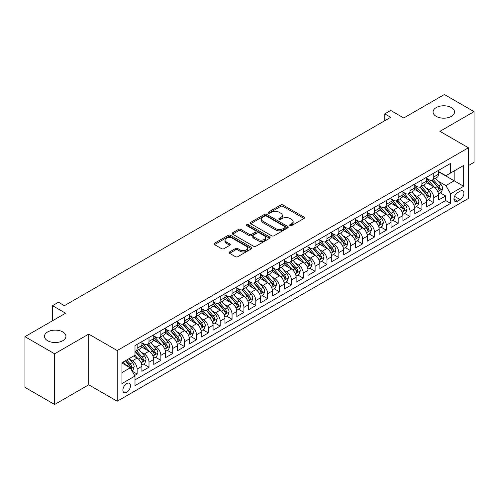 <?xml version="1.0" encoding="UTF-8"?>
<svg xmlns="http://www.w3.org/2000/svg" width="499" height="499" viewBox="0 0 499 499"><rect width="100%" height="100%" fill="white"/><g stroke="black" fill="none" stroke-linecap="round" stroke-linejoin="round"><path stroke-width="0.75" d="M289.994 225.61A1.154 0.667 0 0 0 291.622 225.61L303.997 218.468A1.647 0.948 0 0 0 304.484 217.795A1.647 0.948 0 0 0 303.997 217.121L283.033 205.02A1.647 0.948 0 0 0 280.706 205.02L268.331 212.162A1.154 0.667 0 0 0 267.994 212.636A1.154 0.667 0 0 0 268.331 213.104A1.154 0.667 0 0 0 269.959 213.104L271.562 212.181A5.271 3.044 0 0 1 279.016 212.181L280.762 213.192A5.271 3.044 0 0 1 282.309 215.343A5.271 3.044 0 0 1 280.762 217.495L279.166 218.419A1.154 0.667 0 0 0 278.822 218.886A1.154 0.667 0 0 0 279.166 219.36A1.154 0.667 0 0 0 280.794 219.36L282.397 218.431A5.271 3.044 0 0 1 289.85 218.431L291.597 219.441A5.271 3.044 0 0 1 293.138 221.593A5.271 3.044 0 0 1 291.597 223.745L289.994 224.669A1.154 0.667 0 0 0 289.657 225.143A1.154 0.667 0 0 0 289.994 225.61L289.994 224.669M62.799 331.941A10.741 6.2 0 0 0 51.098 330.6A10.741 6.2 0 0 0 44.467 336.326A10.741 6.2 0 0 0 47.611 340.711A10.741 6.2 0 0 0 59.319 342.058A10.741 6.2 0 0 0 65.943 336.326A10.741 6.2 0 0 0 62.799 331.941M451.389 107.597A10.741 6.2 0 0 0 439.681 106.25A10.741 6.2 0 0 0 433.057 111.982A10.741 6.2 0 0 0 436.201 116.361A10.741 6.2 0 0 0 447.902 117.708A10.741 6.2 0 0 0 454.533 111.982A10.741 6.2 0 0 0 451.389 107.597M126.696 392.333A5.37 3.1 120 0 0 130.202 387.598A5.37 3.1 120 0 0 129.378 383.294A5.37 3.1 120 0 0 126.696 383.563A5.37 3.1 120 0 0 123.184 388.291A5.37 3.1 120 0 0 124.008 392.594A5.37 3.1 120 0 0 126.696 392.333M229.577 251.951A1.647 0.948 0 0 0 229.097 252.625A1.647 0.948 0 0 0 229.577 253.299L235.459 256.692A1.647 0.948 0 0 0 237.786 256.692L251.533 248.758A1.647 0.948 0 0 0 252.014 248.084A1.647 0.948 0 0 0 251.533 247.417L230.569 235.31A1.647 0.948 0 0 0 228.236 235.31L214.495 243.244A1.647 0.948 0 0 0 214.015 243.917A1.647 0.948 0 0 0 214.495 244.591L221.6 248.689A1.647 0.948 0 0 0 223.926 248.689L229.808 245.296A1.647 0.948 0 0 0 230.295 244.622A1.647 0.948 0 0 0 229.808 243.949L226.29 241.915A4.404 2.545 0 0 1 224.999 240.119A4.404 2.545 0 0 1 227.719 237.767A4.404 2.545 0 0 1 232.515 238.322L246.319 246.288A4.404 2.545 0 0 1 247.61 248.084A4.404 2.545 0 0 1 244.89 250.436A4.404 2.545 0 0 1 240.088 249.887L237.786 248.558A1.647 0.948 0 0 0 235.459 248.558L229.577 251.951L229.577 253.299M468.411 165.581L474.05 162.331L474.05 111.639L444.384 94.511L403.747 117.976L390.698 110.435L384.766 113.866L390.698 117.29L64.402 305.675L58.47 302.244L52.538 305.675L52.538 320.745M54.616 353.797L54.616 404.489L88.728 384.798L88.728 334.099L54.616 353.797L24.95 336.669L65.587 313.21L52.538 305.675M88.728 334.099L117.203 350.541L468.411 147.773L468.411 198.465L117.203 401.233L117.203 350.541M474.05 111.639L439.937 131.331L468.411 147.773M271.681 235.784A1.647 0.948 0 0 0 274.007 235.784L287.755 227.85A1.647 0.948 0 0 0 288.235 227.176A1.647 0.948 0 0 0 287.755 226.502L266.79 214.402A1.647 0.948 0 0 0 264.458 214.402L250.716 222.336A1.647 0.948 0 0 0 250.236 223.009A1.647 0.948 0 0 0 250.716 223.677L271.681 235.784M247.161 225.86A1.154 0.667 0 0 1 248.327 226.022L248.327 224.656L269.641 236.956A1.647 0.948 0 0 1 270.121 237.63A1.647 0.948 0 0 1 269.641 238.304L255.9 246.238A1.647 0.948 0 0 1 253.567 246.238L232.603 234.137L232.603 232.79A1.647 0.948 0 0 0 232.122 233.463A1.647 0.948 0 0 0 232.603 234.137M232.603 232.79L238.485 229.397A1.647 0.948 0 0 1 240.817 229.397L249.319 234.305A1.647 0.948 0 0 0 251.646 234.305L255.55 232.047A1.647 0.948 0 0 0 256.031 231.38A1.647 0.948 0 0 0 255.55 230.706L246.699 225.598A1.154 0.667 0 0 1 246.363 225.124A1.154 0.667 0 0 1 247.074 224.506A1.154 0.667 0 0 1 248.327 224.656M54.616 404.489L24.95 387.361L24.95 336.669M134.674 375.46L137.138 374.038L132.21 371.194M129.409 359.099L132.391 360.821A6.712 3.873 60 0 1 137.138 369.042L141.884 366.297L141.884 371.3L149.001 367.189L143.6 364.07M141.273 352.25L144.255 353.966A6.712 3.873 60 0 1 149.001 362.187L153.748 359.448L153.748 364.451L160.865 360.34L155.47 357.222M153.143 345.395L156.118 347.117A6.712 3.873 60 0 1 160.865 355.338L165.612 352.6L165.612 357.596L172.729 353.485L167.333 350.373M165.007 338.547L167.988 340.268A6.712 3.873 60 0 1 172.729 348.489L177.476 345.745L177.476 350.747L184.599 346.637L179.197 343.524M176.871 331.698L179.852 333.419A6.712 3.873 60 0 1 184.599 341.64L189.346 338.896L189.346 343.898L196.463 339.788L191.061 336.669M188.734 324.849L191.716 326.564A6.712 3.873 60 0 1 196.463 334.785L201.209 332.047L201.209 337.05L208.326 332.939L202.931 329.82M200.604 317.994L203.58 319.716A6.712 3.873 60 0 1 208.326 327.937L213.073 325.198L213.073 330.195L220.19 326.084L214.795 322.972M212.468 311.145L215.449 312.867A6.712 3.873 60 0 1 220.19 321.088L224.937 318.343L224.937 323.346L232.06 319.235L226.658 316.123M224.332 304.296L227.313 306.018A6.712 3.873 60 0 1 232.06 314.239L236.807 311.495L236.807 316.497L243.924 312.386L238.522 309.268M236.195 297.448L239.177 299.163A6.712 3.873 60 0 1 243.924 307.384L248.67 304.646L248.67 309.648L255.787 305.538L250.392 302.419M248.065 290.593L251.041 292.314A6.712 3.873 60 0 1 255.787 300.535L260.534 297.797L260.534 302.793L267.651 298.683L262.256 295.57M259.929 283.744L262.911 285.465A6.712 3.873 60 0 1 267.651 293.686L272.398 290.942L272.398 295.944L279.521 291.834L274.119 288.721M271.793 276.895L274.774 278.617A6.712 3.873 60 0 1 279.521 286.831L284.268 284.093L284.268 289.096L291.385 284.985L285.983 281.866M283.657 270.046L286.638 271.762A6.712 3.873 60 0 1 291.385 279.983L296.132 277.244L296.132 282.247L303.249 278.136L297.853 275.018M295.527 263.191L298.502 264.913A6.712 3.873 60 0 1 303.249 273.134L307.995 270.396L307.995 275.392L315.112 271.281L309.717 268.169M307.39 256.343L310.372 258.064A6.712 3.873 60 0 1 315.112 266.285L319.859 263.541L319.859 268.543L326.982 264.433L321.581 261.32M319.254 249.494L322.235 251.215A6.712 3.873 60 0 1 326.982 259.43L331.729 256.692L331.729 261.694L338.846 257.584L333.444 254.465M331.118 242.645L334.099 244.36A6.712 3.873 60 0 1 338.846 252.581L343.593 249.843L343.593 254.846L350.71 250.735L345.314 247.616M342.988 235.79L345.963 237.512A6.712 3.873 60 0 1 350.71 245.733L355.456 242.994L355.456 247.991L362.573 243.88L357.178 240.768M354.851 228.941L357.833 230.663A6.712 3.873 60 0 1 362.573 238.884L367.32 236.139L367.32 241.142L374.443 237.031L369.042 233.919M366.715 222.092L369.697 223.814A6.712 3.873 60 0 1 374.443 232.029L379.19 229.291L379.19 234.293L386.307 230.182L380.905 227.064M378.579 215.244L381.56 216.959A6.712 3.873 60 0 1 386.307 225.18L391.054 222.442L391.054 227.444L398.171 223.334L392.775 220.215M390.449 208.389L393.424 210.11A6.712 3.873 60 0 1 398.171 218.331L402.918 215.593L402.918 220.589L410.035 216.479L404.639 213.366M402.313 201.54L405.288 203.261A6.712 3.873 60 0 1 410.035 211.482L414.781 208.738L414.781 213.74L421.904 209.63L416.503 206.517M414.176 194.691L417.158 196.413A6.712 3.873 60 0 1 421.904 204.627L426.651 201.889L426.651 206.892L433.768 202.781L433.768 197.779A6.712 3.873 -120 0 0 429.021 189.558L426.04 187.842M428.367 199.662L433.768 202.781M141.884 366.297A6.712 3.873 -120 0 0 137.138 358.076L133.576 356.024M153.748 359.448A6.712 3.873 -120 0 0 149.001 351.227L141.666 346.992M165.612 352.6A6.712 3.873 -120 0 0 160.865 344.379L153.53 340.143M177.476 345.745A6.712 3.873 -120 0 0 172.729 337.53L165.394 333.288M189.346 338.896A6.712 3.873 -120 0 0 184.599 330.675L177.257 326.44M201.209 332.047A6.712 3.873 -120 0 0 196.463 323.826L189.127 319.591M213.073 325.198A6.712 3.873 -120 0 0 208.326 316.977L200.991 312.742M224.937 318.343A6.712 3.873 -120 0 0 220.19 310.129L212.855 305.887M236.807 311.495A6.712 3.873 -120 0 0 232.06 303.273L224.718 299.038M248.67 304.646A6.712 3.873 -120 0 0 243.924 296.425L236.588 292.189M260.534 297.797A6.712 3.873 -120 0 0 255.787 289.576L248.452 285.341M272.398 290.942A6.712 3.873 -120 0 0 267.651 282.727L260.316 278.486M284.268 284.093A6.712 3.873 -120 0 0 279.521 275.872L272.18 271.637M296.132 277.244A6.712 3.873 -120 0 0 291.385 269.023L284.05 264.788M307.995 270.396A6.712 3.873 -120 0 0 303.249 262.175L295.913 257.939M319.859 263.541A6.712 3.873 -120 0 0 315.112 255.326L307.777 251.084M331.729 256.692A6.712 3.873 -120 0 0 326.982 248.471L319.641 244.236M343.593 249.843A6.712 3.873 -120 0 0 338.846 241.622L331.511 237.387M355.456 242.994A6.712 3.873 -120 0 0 350.71 234.773L343.374 230.538M367.32 236.139A6.712 3.873 -120 0 0 362.573 227.924L355.238 223.683M379.19 229.291A6.712 3.873 -120 0 0 374.443 221.069L367.102 216.834M391.054 222.442A6.712 3.873 -120 0 0 386.307 214.221L378.966 209.985M402.918 215.593A6.712 3.873 -120 0 0 398.171 207.372L390.836 203.137M414.781 208.738A6.712 3.873 -120 0 0 410.035 200.523L402.699 196.282M426.651 201.889A6.712 3.873 -120 0 0 421.904 193.668L414.563 189.433M460.228 191.136L457.614 192.645A5.202 3 120 0 0 454.221 197.224A5.202 3 120 0 0 455.013 201.396A5.202 3 120 0 0 457.614 201.134L460.228 199.631A5.202 3 120 0 0 463.627 195.047A5.202 3 120 0 0 462.829 190.88A5.202 3 120 0 0 460.228 191.136M121.949 372.603L130.251 367.807L134.998 376.028L134.998 385.615L450.616 203.399L450.616 193.805L445.869 185.584L437.91 180.987M134.998 376.028L121.949 383.563L121.949 362.736L134.998 355.201L134.998 345.607L450.616 163.391L450.616 172.985L463.671 165.443L463.671 186.27L450.616 193.805M141.884 342.732L144.255 344.104A6.712 3.873 60 0 0 147.61 344.435L152.357 341.696A6.712 3.873 -120 0 0 153.748 338.621L153.748 334.785M153.748 335.883L156.118 337.255A6.712 3.873 60 0 0 159.474 337.586L164.221 334.848A6.712 3.873 -120 0 0 165.612 331.773L165.612 327.937M165.612 329.034L167.988 330.4A6.712 3.873 60 0 0 171.344 330.737L176.091 327.993A6.712 3.873 -120 0 0 177.476 324.924L177.476 321.088M177.476 322.179L179.852 323.552A6.712 3.873 60 0 0 183.208 323.882L187.955 321.144A6.712 3.873 -120 0 0 189.346 318.069L189.346 314.233M189.346 315.331L191.716 316.703A6.712 3.873 60 0 0 195.072 317.033L199.818 314.295A6.712 3.873 -120 0 0 201.209 311.22L201.209 307.384M201.209 308.482L203.58 309.854A6.712 3.873 60 0 0 206.935 310.185L211.682 307.446A6.712 3.873 -120 0 0 213.073 304.371L213.073 300.535M213.073 301.633L215.449 302.999A6.712 3.873 60 0 0 218.805 303.336L223.546 300.591A6.712 3.873 -120 0 0 224.937 297.523L224.937 293.686M224.937 294.778L227.313 296.15A6.712 3.873 60 0 0 230.669 296.481L235.416 293.743A6.712 3.873 -120 0 0 236.807 290.668L236.807 286.831M236.807 287.929L239.177 289.301A6.712 3.873 60 0 0 242.533 289.632L247.279 286.894A6.712 3.873 -120 0 0 248.67 283.819L248.67 279.983M248.67 281.08L251.041 282.453A6.712 3.873 60 0 0 254.396 282.783L259.143 280.045A6.712 3.873 -120 0 0 260.534 276.97L260.534 273.134M260.534 274.232L262.911 275.598A6.712 3.873 60 0 0 266.266 275.935L271.007 273.19A6.712 3.873 -120 0 0 272.398 270.121L272.398 266.285M272.398 267.377L274.774 268.749A6.712 3.873 60 0 0 278.13 269.08L282.877 266.341A6.712 3.873 -120 0 0 284.268 263.266L284.268 259.43M284.268 260.528L286.638 261.9A6.712 3.873 60 0 0 289.994 262.231L294.741 259.492A6.712 3.873 -120 0 0 296.132 256.417L296.132 252.581M296.132 253.679L298.502 255.051A6.712 3.873 60 0 0 301.858 255.382L306.604 252.644A6.712 3.873 -120 0 0 307.995 249.569L307.995 245.733M307.995 246.83L310.372 248.196A6.712 3.873 60 0 0 313.728 248.533L318.468 245.789A6.712 3.873 -120 0 0 319.859 242.72L319.859 238.884M319.859 239.975L322.235 241.348A6.712 3.873 60 0 0 325.591 241.678L330.338 238.94A6.712 3.873 -120 0 0 331.729 235.865L331.729 232.029M331.729 233.127L334.099 234.499A6.712 3.873 60 0 0 337.455 234.829L342.202 232.091A6.712 3.873 -120 0 0 343.593 229.016L343.593 225.18M343.593 226.278L345.963 227.65A6.712 3.873 60 0 0 349.319 227.981L354.065 225.242A6.712 3.873 -120 0 0 355.456 222.167L355.456 218.331M355.456 219.429L357.833 220.795A6.712 3.873 60 0 0 361.189 221.132L365.929 218.387A6.712 3.873 -120 0 0 367.32 215.319L367.32 211.482M367.32 212.574L369.697 213.946A6.712 3.873 60 0 0 373.052 214.277L377.799 211.539A6.712 3.873 -120 0 0 379.19 208.463L379.19 204.627M379.19 205.725L381.56 207.097A6.712 3.873 60 0 0 384.916 207.428L389.663 204.69A6.712 3.873 -120 0 0 391.054 201.615L391.054 197.779M391.054 198.876L393.424 200.249A6.712 3.873 60 0 0 396.78 200.579L401.527 197.841A6.712 3.873 -120 0 0 402.918 194.766L402.918 190.93M402.918 192.028L405.288 193.394A6.712 3.873 60 0 0 408.65 193.731L413.39 190.986A6.712 3.873 -120 0 0 414.781 187.917L414.781 184.081M414.781 185.173L417.158 186.545A6.712 3.873 60 0 0 420.514 186.876L425.26 184.137A6.712 3.873 -120 0 0 426.651 181.062L426.651 177.226M134.998 379.864L445.632 200.523L445.632 195.932L438.515 200.043L438.515 195.04A6.712 3.873 -120 0 0 433.768 186.819L426.427 182.584M426.651 178.324L429.021 179.696A6.712 3.873 -120 0 0 432.377 180.027A6.712 3.873 -120 0 0 433.768 176.952L433.768 173.116M432.377 180.027L437.124 177.288A6.712 3.873 -120 0 0 438.515 174.213L438.515 170.377M137.138 344.379L137.138 348.215A6.712 3.873 60 0 1 135.747 351.284A6.712 3.873 60 0 1 134.998 351.558M135.747 351.284L140.493 348.545A6.712 3.873 -120 0 0 141.884 345.47L141.884 341.634M149.001 337.524L149.001 341.366A6.712 3.873 60 0 1 147.61 344.435M160.865 330.675L160.865 334.511A6.712 3.873 60 0 1 159.474 337.586M172.729 323.826L172.729 327.662A6.712 3.873 60 0 1 171.344 330.737M184.599 316.977L184.599 320.813A6.712 3.873 60 0 1 183.208 323.882M196.463 310.122L196.463 313.965A6.712 3.873 60 0 1 195.072 317.033M208.326 303.273L208.326 307.11A6.712 3.873 60 0 1 206.935 310.185M220.19 296.425L220.19 300.261A6.712 3.873 60 0 1 218.805 303.336M232.06 289.576L232.06 293.412A6.712 3.873 60 0 1 230.669 296.481M243.924 282.721L243.924 286.563A6.712 3.873 60 0 1 242.533 289.632M255.787 275.872L255.787 279.708A6.712 3.873 60 0 1 254.396 282.783M267.651 269.023L267.651 272.859A6.712 3.873 60 0 1 266.266 275.935M279.521 262.175L279.521 266.011A6.712 3.873 60 0 1 278.13 269.08M291.385 255.32L291.385 259.162A6.712 3.873 60 0 1 289.994 262.231M303.249 248.471L303.249 252.307A6.712 3.873 60 0 1 301.858 255.382M315.112 241.622L315.112 245.458A6.712 3.873 60 0 1 313.728 248.533M326.982 234.773L326.982 238.609A6.712 3.873 60 0 1 325.591 241.678M338.846 227.918L338.846 231.761A6.712 3.873 60 0 1 337.455 234.829M350.71 221.069L350.71 224.906A6.712 3.873 60 0 1 349.319 227.981M362.573 214.221L362.573 218.057A6.712 3.873 60 0 1 361.189 221.132M374.443 207.372L374.443 211.208A6.712 3.873 60 0 1 373.052 214.277M386.307 200.517L386.307 204.353A6.712 3.873 60 0 1 384.916 207.428M398.171 193.668L398.171 197.504A6.712 3.873 60 0 1 396.78 200.579M410.035 186.819L410.035 190.655A6.712 3.873 60 0 1 408.65 193.731M421.904 179.971L421.904 183.807A6.712 3.873 60 0 1 420.514 186.876M421.904 204.627L421.904 209.63M410.035 211.482L410.035 216.479M398.171 218.331L398.171 223.334M386.307 225.18L386.307 230.182M374.443 232.029L374.443 237.031M362.573 238.884L362.573 243.88M350.71 245.733L350.71 250.735M338.846 252.581L338.846 257.584M326.982 259.43L326.982 264.433M315.112 266.285L315.112 271.281M303.249 273.134L303.249 278.136M291.385 279.983L291.385 284.985M279.521 286.831L279.521 291.834M267.651 293.686L267.651 298.683M255.787 300.535L255.787 305.538M243.924 307.384L243.924 312.386M232.06 314.239L232.06 319.235M220.19 321.088L220.19 326.084M208.326 327.937L208.326 332.939M196.463 334.785L196.463 339.788M184.599 341.64L184.599 346.637M172.729 348.489L172.729 353.485M160.865 355.338L160.865 360.34M149.001 362.187L149.001 367.189M137.138 369.042L137.138 374.038M130.251 367.807L121.949 363.01M445.869 185.584L454.177 180.794L454.177 170.926L463.671 165.443M438.515 171.75L463.671 186.27M438.515 171.475L445.869 175.723L450.616 172.985M88.728 384.798L117.203 401.233M384.766 113.866L384.766 120.714M440.237 192.814L445.632 195.932M445.632 200.523L450.616 203.399M290.455 225.773L291.597 225.118A5.271 3.044 0 0 0 293.138 222.966L293.138 221.593M282.309 215.343L282.309 216.709A5.271 3.044 0 0 1 280.762 218.861L279.621 219.523M303.997 217.121L303.997 218.468L283.033 206.386A1.647 0.948 0 0 0 280.706 206.386L268.793 213.266M287.73 227.862L266.79 215.768A1.647 0.948 0 0 0 264.458 215.768L250.735 223.689M284.842 227.644A1.154 0.667 0 0 0 285.178 227.176A1.154 0.667 0 0 0 284.842 226.702L266.441 216.079A1.154 0.667 0 0 0 264.807 216.079L263.116 217.053A5.271 3.044 0 0 0 261.576 219.204A5.271 3.044 0 0 0 263.116 221.356L275.697 228.623A5.271 3.044 0 0 0 283.151 228.623L284.842 227.644L284.842 229.016A1.154 0.667 0 0 0 285.178 228.548L285.178 227.176M261.576 219.204L261.576 220.577A5.271 3.044 0 0 0 263.116 222.729L263.116 221.356M284.842 229.016L283.151 229.989A5.271 3.044 0 0 1 275.697 229.989L263.116 222.729M232.628 234.15L238.485 230.763L238.485 229.397M256.031 231.38L256.031 232.746A1.647 0.948 0 0 1 255.55 233.42L251.646 235.671A1.647 0.948 0 0 1 249.319 235.671L240.817 230.763A1.647 0.948 0 0 0 238.485 230.763M248.327 226.022L269.622 238.316M258.139 239.395A4.404 2.545 0 0 0 262.942 239.95A4.404 2.545 0 0 0 265.661 237.599A4.404 2.545 0 0 0 264.37 235.796L259.511 232.989A1.647 0.948 0 0 0 257.178 232.989L253.28 235.241A1.647 0.948 0 0 0 252.793 235.915A1.647 0.948 0 0 0 253.28 236.588L258.139 239.395L258.139 240.768A4.404 2.545 0 0 0 262.942 241.316A4.404 2.545 0 0 0 265.661 238.965L265.661 237.599M252.793 235.915L252.793 237.287A1.647 0.948 0 0 0 253.28 237.961L253.28 236.588M258.139 240.768L253.28 237.961M247.61 248.084L247.61 249.456A4.404 2.545 0 0 1 244.89 251.808A4.404 2.545 0 0 1 240.088 251.253L237.786 249.93A1.647 0.948 0 0 0 235.459 249.93L229.602 253.311M224.999 240.119L224.999 241.491A4.404 2.545 0 0 0 226.29 243.287L226.29 241.915M229.79 245.308L226.29 243.287M251.508 248.77L230.569 236.682A1.647 0.948 0 0 0 228.236 236.682L214.52 244.604L214.495 243.244M438.415 193.862L441.478 192.096L442.663 188.666A4.447 2.57 -120 0 0 440.935 184.493L435.515 178.218M434.429 187.256L427.999 179.808A12.837 7.41 -120 0 0 426.651 178.399M430.899 185.166L427.306 181A10.654 6.15 -120 0 0 426.651 180.282M431.772 180.27L437.255 186.62A4.447 2.57 60 0 1 438.839 189.682C439.507 190.574 439.987 190.3 440.268 188.859A4.447 2.57 -120 0 0 438.677 185.796L433.257 179.521M432.097 180.164L437.985 186.988A2.264 1.31 60 0 1 438.559 187.874L440.268 188.859M438.839 189.682L439.164 190.206M426.551 200.717L429.614 198.945L430.799 195.521A4.447 2.57 -120 0 0 429.071 191.342L423.645 185.067M422.559 194.105L416.135 186.657A12.837 7.41 -120 0 0 414.781 185.248M419.035 192.015L415.442 187.849A10.654 6.15 -120 0 0 414.781 187.137M419.909 187.119L425.391 193.469A4.447 2.57 60 0 1 426.976 196.531C427.643 197.423 428.117 197.149 428.398 195.708A4.447 2.57 -120 0 0 426.813 192.645L421.393 186.37M420.233 187.013L426.121 193.837A2.264 1.31 60 0 1 426.695 194.722L428.398 195.708M426.976 196.531L427.3 197.055M414.681 207.565L417.75 205.794L418.935 202.369A4.447 2.57 -120 0 0 417.201 198.197L411.781 191.915M410.696 200.954L404.265 193.512A12.837 7.41 -120 0 0 402.918 192.096M407.172 198.864L403.572 194.704A10.654 6.15 -120 0 0 402.918 193.986M408.045 193.968L413.528 200.317A4.447 2.57 60 0 1 415.112 203.38C415.779 204.278 416.253 204.004 416.534 202.557A4.447 2.57 -120 0 0 414.95 199.494L409.529 193.219M408.363 193.868L414.257 200.685A2.264 1.31 60 0 1 414.825 201.571L416.534 202.557M415.112 203.38L415.436 203.91M402.818 214.414L405.887 212.643L407.072 209.218A4.447 2.57 -120 0 0 405.338 205.045L399.917 198.77M398.832 207.802L392.401 200.361A12.837 7.41 -120 0 0 391.054 198.951M395.308 205.713L391.709 201.552A10.654 6.15 -120 0 0 391.054 200.835M396.175 200.823L401.658 207.166A4.447 2.57 60 0 1 403.248 210.229C403.916 211.127 404.39 210.852 404.67 209.412A4.447 2.57 -120 0 0 403.086 206.349L397.666 200.068M396.499 200.717L402.394 207.54A2.264 1.31 60 0 1 402.961 208.426L404.67 209.412M403.248 210.229L403.566 210.759M390.954 221.263L394.017 219.498L395.202 216.073A4.447 2.57 -120 0 0 393.474 211.894L388.054 205.619M386.968 214.657L380.537 207.21A12.837 7.41 -120 0 0 379.19 205.8M383.438 212.568L379.845 208.401A10.654 6.15 -120 0 0 379.19 207.684M384.311 207.671L389.794 214.021A4.447 2.57 60 0 1 391.378 217.084C392.046 217.976 392.526 217.701 392.807 216.26A4.447 2.57 -120 0 0 391.216 213.198L385.796 206.923M384.635 207.565L390.524 214.389A2.264 1.31 60 0 1 391.097 215.275L392.807 216.26M391.378 217.084L391.703 217.608M379.09 228.118L382.153 226.346L383.338 222.922A4.447 2.57 -120 0 0 381.61 218.743L376.19 212.468M375.098 221.506L368.674 214.059A12.837 7.41 -120 0 0 367.32 212.649M371.574 219.417L367.981 215.25A10.654 6.15 -120 0 0 367.32 214.539M372.447 214.52L377.93 220.87A4.447 2.57 60 0 1 379.514 223.932C380.182 224.824 380.656 224.55 380.937 223.109A4.447 2.57 -120 0 0 379.352 220.047L373.932 213.772M372.772 214.414L378.66 221.238A2.264 1.31 60 0 1 379.234 222.124L380.937 223.109M379.514 223.932L379.839 224.456M367.22 234.967L370.289 233.195L371.474 229.771A4.447 2.57 -120 0 0 369.74 225.598L364.32 219.317M363.235 228.355L356.804 220.914A12.837 7.41 -120 0 0 355.456 219.498M359.71 226.265L356.111 222.105A10.654 6.15 -120 0 0 355.456 221.388M360.584 221.369L366.066 227.719A4.447 2.57 60 0 1 367.651 230.781C368.318 231.679 368.792 231.405 369.073 229.958A4.447 2.57 -120 0 0 367.489 226.895L362.068 220.62M360.902 221.269L366.796 228.087A2.264 1.31 60 0 1 367.364 228.972L369.073 229.958M367.651 230.781L367.975 231.311M355.357 241.815L358.425 240.044L359.611 236.62A4.447 2.57 -120 0 0 357.877 232.447L352.456 226.172M351.371 235.204L344.94 227.762A12.837 7.41 -120 0 0 343.593 226.353M347.847 233.114L344.248 228.954A10.654 6.15 -120 0 0 343.593 228.236M348.714 228.224L354.196 234.567A4.447 2.57 60 0 1 355.787 237.63C356.454 238.528 356.928 238.254 357.209 236.813A4.447 2.57 -120 0 0 355.625 233.75L350.204 227.469M349.038 228.118L354.932 234.942A2.264 1.31 60 0 1 355.5 235.827L357.209 236.813M355.787 237.63L356.105 238.16M343.493 248.664L346.556 246.899L347.747 243.475A4.447 2.57 -120 0 0 346.013 239.295L340.592 233.021M339.507 242.059L333.076 234.611A12.837 7.41 -120 0 0 331.729 233.201M335.977 239.969L332.384 235.802A10.654 6.15 -120 0 0 331.729 235.085M336.85 235.073L342.333 241.422A4.447 2.57 60 0 1 343.917 244.485C344.591 245.377 345.065 245.103 345.345 243.662A4.447 2.57 -120 0 0 343.755 240.599L338.334 234.324M337.174 234.967L343.062 241.79A2.264 1.31 60 0 1 343.636 242.676L345.345 243.662M343.917 244.485L344.241 245.009M331.629 255.519L334.692 253.748L335.877 250.323A4.447 2.57 -120 0 0 334.149 246.144L328.729 239.869M327.637 248.907L321.213 241.46A12.837 7.41 -120 0 0 319.859 240.05M324.113 246.818L320.52 242.651A10.654 6.15 -120 0 0 319.859 241.94M324.986 241.921L330.469 248.271A4.447 2.57 60 0 1 332.053 251.334C332.721 252.226 333.195 251.951 333.475 250.51A4.447 2.57 -120 0 0 331.891 247.448L326.471 241.173M325.311 241.815L331.199 248.639A2.264 1.31 60 0 1 331.773 249.525L333.475 250.51M332.053 251.334L332.378 251.858M319.759 262.368L322.828 260.597L324.013 257.172A4.447 2.57 -120 0 0 322.279 252.999L316.859 246.718M315.773 255.756L309.343 248.315A12.837 7.41 -120 0 0 307.995 246.899M312.249 253.667L308.65 249.506A10.654 6.15 -120 0 0 307.995 248.789M313.123 248.77L318.605 255.12A4.447 2.57 60 0 1 320.19 258.183C320.857 259.081 321.331 258.806 321.612 257.359A4.447 2.57 -120 0 0 320.027 254.297L314.607 248.022M313.441 248.67L319.335 255.488A2.264 1.31 60 0 1 319.903 256.374L321.612 257.359M320.19 258.183L320.514 258.713M307.895 269.217L310.964 267.445L312.149 264.021A4.447 2.57 -120 0 0 310.415 259.848L304.995 253.573M303.91 262.605L297.479 255.164A12.837 7.41 -120 0 0 296.132 253.754M300.386 260.515L296.786 256.355A10.654 6.15 -120 0 0 296.132 255.638M301.253 255.625L306.735 261.969A4.447 2.57 60 0 1 308.326 265.031C308.993 265.93 309.467 265.655 309.748 264.214A4.447 2.57 -120 0 0 308.164 261.152L302.743 254.87M301.577 255.519L307.471 262.343A2.264 1.31 60 0 1 308.039 263.229L309.748 264.214M308.326 265.031L308.65 265.562M296.032 276.066L299.094 274.3L300.286 270.876A4.447 2.57 -120 0 0 298.552 266.697L293.131 260.422M292.046 269.46L285.615 262.012A12.837 7.41 -120 0 0 284.268 260.603M288.516 267.37L284.923 263.204A10.654 6.15 -120 0 0 284.268 262.486M289.389 262.474L294.872 268.824A4.447 2.57 60 0 1 296.456 271.886C297.13 272.778 297.604 272.504 297.884 271.063A4.447 2.57 -120 0 0 296.294 268L290.873 261.726M289.713 262.368L295.601 269.192A2.264 1.31 60 0 1 296.175 270.078L297.884 271.063M296.456 271.886L296.78 272.41M284.168 282.921L287.231 281.149L288.416 277.725A4.447 2.57 -120 0 0 286.688 273.546L281.268 267.271M280.176 276.309L273.751 268.861A12.837 7.41 -120 0 0 272.398 267.452M276.652 274.219L273.059 270.053A10.654 6.15 -120 0 0 272.398 269.341M277.525 269.323L283.008 275.673A4.447 2.57 60 0 1 284.592 278.735C285.26 279.627 285.734 279.353 286.014 277.912A4.447 2.57 -120 0 0 284.43 274.849L279.01 268.574M277.849 269.217L283.738 276.041A2.264 1.31 60 0 1 284.311 276.926L286.014 277.912M284.592 278.735L284.917 279.259M272.298 289.769L275.367 287.998L276.552 284.573A4.447 2.57 -120 0 0 274.818 280.401L269.398 274.119M268.312 283.158L261.881 275.716A12.837 7.41 -120 0 0 260.534 274.3M264.788 281.068L261.189 276.908A10.654 6.15 -120 0 0 260.534 276.19M265.661 276.172L271.144 282.521A4.447 2.57 60 0 1 272.728 285.584C273.396 286.482 273.87 286.208 274.151 284.761A4.447 2.57 -120 0 0 272.566 281.698L267.146 275.423M265.979 276.072L271.874 282.889A2.264 1.31 60 0 1 272.442 283.775L274.151 284.761M272.728 285.584L273.053 286.114M260.434 296.618L263.503 294.847L264.688 291.422A4.447 2.57 -120 0 0 262.954 287.249L257.534 280.974M256.449 290.006L250.018 282.565A12.837 7.41 -120 0 0 248.67 281.155M252.924 287.917L249.325 283.756A10.654 6.15 -120 0 0 248.67 283.039M253.791 283.027L259.274 289.37A4.447 2.57 60 0 1 260.865 292.433C261.532 293.331 262.006 293.056 262.287 291.616A4.447 2.57 -120 0 0 260.703 288.553L255.282 282.272M254.116 282.921L260.01 289.744A2.264 1.31 60 0 1 260.578 290.63L262.287 291.616M260.865 292.433L261.189 292.963M248.571 303.473L251.633 301.702L252.825 298.277A4.447 2.57 -120 0 0 251.091 294.098L245.67 287.823M244.585 296.861L238.154 289.414A12.837 7.41 -120 0 0 236.807 288.004M241.054 294.772L237.462 290.605A10.654 6.15 -120 0 0 236.807 289.888M241.928 289.875L247.41 296.225A4.447 2.57 60 0 1 248.995 299.288C249.668 300.18 250.142 299.905 250.423 298.464A4.447 2.57 -120 0 0 248.839 295.402L243.412 289.127M242.252 289.769L248.14 296.593A2.264 1.31 60 0 1 248.714 297.479L250.423 298.464M248.995 299.288L249.319 299.812M236.707 310.322L239.769 308.55L240.955 305.126A4.447 2.57 -120 0 0 239.227 300.947L233.806 294.672M232.715 303.71L226.29 296.263A12.837 7.41 -120 0 0 224.937 294.853M229.191 301.621L225.598 297.454A10.654 6.15 -120 0 0 224.937 296.743M230.064 296.724L235.547 303.074A4.447 2.57 60 0 1 237.131 306.137C237.798 307.028 238.273 306.754 238.553 305.313A4.447 2.57 -120 0 0 236.969 302.251L231.548 295.976M230.388 296.618L236.277 303.442A2.264 1.31 60 0 1 236.85 304.328L238.553 305.313M237.131 306.137L237.455 306.66M224.837 317.171L227.906 315.399L229.091 311.975A4.447 2.57 -120 0 0 227.357 307.802L221.936 301.521M220.851 310.559L214.42 303.118A12.837 7.41 -120 0 0 213.073 301.702M217.327 308.469L213.728 304.309A10.654 6.15 -120 0 0 213.073 303.592M218.2 303.573L223.683 309.923A4.447 2.57 60 0 1 225.267 312.985C225.935 313.883 226.409 313.609 226.689 312.162A4.447 2.57 -120 0 0 225.105 309.099L219.685 302.824M218.518 303.473L224.413 310.291A2.264 1.31 60 0 1 224.98 311.176L226.689 312.162M225.267 312.985L225.592 313.515M212.973 324.019L216.042 322.248L217.227 318.824A4.447 2.57 -120 0 0 215.493 314.651L210.073 308.376M208.987 317.408L202.557 309.966A12.837 7.41 -120 0 0 201.209 308.557M205.463 315.318L201.864 311.158A10.654 6.15 -120 0 0 201.209 310.44M206.33 310.428L211.819 316.771A4.447 2.57 60 0 1 213.404 319.834C214.071 320.732 214.545 320.458 214.826 319.017A4.447 2.57 -120 0 0 213.241 315.954L207.821 309.673M206.655 310.322L212.549 317.146A2.264 1.31 60 0 1 213.117 318.031L214.826 319.017M213.404 319.834L213.728 320.364M201.109 330.874L204.172 329.103L205.363 325.679A4.447 2.57 -120 0 0 203.629 321.499L198.209 315.225M197.124 324.263L190.693 316.815A12.837 7.41 -120 0 0 189.346 315.405M193.593 322.173L190 318.006A10.654 6.15 -120 0 0 189.346 317.289M194.467 317.277L199.949 323.626A4.447 2.57 60 0 1 201.534 326.689C202.207 327.581 202.681 327.307 202.962 325.866A4.447 2.57 -120 0 0 201.378 322.803L195.951 316.528M194.791 317.171L200.679 323.994A2.264 1.31 60 0 1 201.253 324.88L202.962 325.866M201.534 326.689L201.858 327.213M189.246 337.723L192.308 335.952L193.493 332.527A4.447 2.57 -120 0 0 191.766 328.348L186.345 322.073M185.254 331.111L178.829 323.664A12.837 7.41 -120 0 0 177.476 322.254M181.73 329.022L178.137 324.855A10.654 6.15 -120 0 0 177.476 324.144M182.603 324.125L188.086 330.475A4.447 2.57 60 0 1 189.67 333.538C190.337 334.43 190.811 334.155 191.092 332.714A4.447 2.57 -120 0 0 189.508 329.652L184.087 323.377M182.927 324.019L188.815 330.843A2.264 1.31 60 0 1 189.389 331.729L191.092 332.714M189.67 333.538L189.994 334.062M177.376 344.572L180.445 342.801L181.63 339.376A4.447 2.57 -120 0 0 179.896 335.203L174.475 328.922M173.39 337.96L166.959 330.519A12.837 7.41 -120 0 0 165.612 329.103M169.866 335.871L166.267 331.71A10.654 6.15 -120 0 0 165.612 330.993M170.739 330.974L176.222 337.324A4.447 2.57 60 0 1 177.806 340.387C178.474 341.285 178.948 341.01 179.228 339.563A4.447 2.57 -120 0 0 177.644 336.501L172.224 330.226M171.057 330.874L176.952 337.692A2.264 1.31 60 0 1 177.519 338.578L179.228 339.563M177.806 340.387L178.131 340.917M165.512 351.421L168.581 349.649L169.766 346.225A4.447 2.57 -120 0 0 168.032 342.052L162.612 335.777M161.526 344.809L155.095 337.368A12.837 7.41 -120 0 0 153.748 335.958M158.002 342.719L154.403 338.559A10.654 6.15 -120 0 0 153.748 337.842M158.869 337.829L164.358 344.173A4.447 2.57 60 0 1 165.942 347.235C166.61 348.134 167.084 347.859 167.365 346.418A4.447 2.57 -120 0 0 165.78 343.356L160.36 337.075M159.193 337.723L165.088 344.547A2.264 1.31 60 0 1 165.656 345.433L167.365 346.418M165.942 347.235L166.267 347.766M153.648 358.276L156.711 356.504L157.902 353.08A4.447 2.57 -120 0 0 156.168 348.901L150.748 342.626M149.663 351.664L143.232 344.216A12.837 7.41 -120 0 0 141.884 342.807M146.132 349.574L142.539 345.408A10.654 6.15 -120 0 0 141.884 344.69M147.005 344.678L152.488 351.028A4.447 2.57 60 0 1 154.072 354.09C154.746 354.982 155.22 354.708 155.501 353.267A4.447 2.57 -120 0 0 153.917 350.204L148.49 343.93M147.33 344.572L153.218 351.396A2.264 1.31 60 0 1 153.792 352.282L155.501 353.267M154.072 354.09L154.397 354.614M141.785 365.125L144.847 363.353L146.032 359.929A4.447 2.57 -120 0 0 144.305 355.75L138.884 349.475M137.793 358.513L134.955 355.226M134.268 356.423L133.807 355.887M135.142 351.527L140.624 357.877A4.447 2.57 60 0 1 142.209 360.939C142.876 361.831 143.35 361.557 143.631 360.116A4.447 2.57 -120 0 0 142.047 357.053L136.626 350.778M135.466 351.421L141.354 358.245A2.264 1.31 60 0 1 141.928 359.13L143.631 360.116M142.209 360.939L142.533 361.463M131.973 370.788L132.983 370.202L134.169 366.777A4.447 2.57 -120 0 0 132.435 362.605L129.023 358.65M125.842 365.256L123.091 362.074M122.405 363.272L121.949 362.748M125.349 360.777L128.761 364.725A4.447 2.57 60 0 1 130.345 367.788C131.012 368.686 131.487 368.412 131.767 366.965A4.447 2.57 -120 0 0 130.183 363.902L126.771 359.954M125.623 360.615L129.49 365.093A2.264 1.31 60 0 1 130.064 365.979L131.767 366.965M130.345 367.788L130.669 368.318M132.391 360.821L137.138 358.076M144.255 353.966L149.001 351.227M156.118 347.117L160.865 344.379M167.988 340.268L172.729 337.53M179.852 333.419L184.599 330.675M191.716 326.564L196.463 323.826M203.58 319.716L208.326 316.977M215.449 312.867L220.19 310.129M227.313 306.018L232.06 303.273M239.177 299.163L243.924 296.425M251.041 292.314L255.787 289.576M262.911 285.465L267.651 282.727M274.774 278.617L279.521 275.872M286.638 271.762L291.385 269.023M298.502 264.913L303.249 262.175M310.372 258.064L315.112 255.326M322.235 251.215L326.982 248.471M334.099 244.36L338.846 241.622M345.963 237.512L350.71 234.773M357.833 230.663L362.573 227.924M369.697 223.814L374.443 221.069M381.56 216.959L386.307 214.221M393.424 210.11L398.171 207.372M405.288 203.261L410.035 200.523M417.158 196.413L421.904 193.668M429.021 189.558L433.768 186.819M433.768 176.952L438.515 174.213M137.138 348.215L141.884 345.47M149.001 341.366L153.748 338.621M160.865 334.511L165.612 331.773M172.729 327.662L177.476 324.924M184.599 320.813L189.346 318.069M196.463 313.965L201.209 311.22M208.326 307.11L213.073 304.371M220.19 300.261L224.937 297.523M232.06 293.412L236.807 290.668M243.924 286.563L248.67 283.819M255.787 279.708L260.534 276.97M267.651 272.859L272.398 270.121M279.521 266.011L284.268 263.266M291.385 259.162L296.132 256.417M303.249 252.307L307.995 249.569M315.112 245.458L319.859 242.72M326.982 238.609L331.729 235.865M338.846 231.761L343.593 229.016M350.71 224.906L355.456 222.167M362.573 218.057L367.32 215.319M374.443 211.208L379.19 208.463M386.307 204.353L391.054 201.615M398.171 197.504L402.918 194.766M410.035 190.655L414.781 187.917M421.904 183.807L426.651 181.062M433.768 197.779L438.515 195.04M454.539 196.344L460.228 199.631M453.94 199.014L457.614 201.134M291.597 225.118L291.597 223.745M279.166 219.36L279.166 218.419M280.762 218.861L280.762 217.495M268.331 213.104L268.331 212.162M280.706 206.386L280.706 205.02M283.033 206.386L283.033 205.02M250.716 223.677L250.716 222.336M264.458 215.768L264.458 214.402M266.79 215.768L266.79 214.402M287.755 227.85L287.755 226.502M275.697 229.989L275.697 228.623M283.151 229.989L283.151 228.623M240.817 230.763L240.817 229.397M249.319 235.671L249.319 234.305M251.646 235.671L251.646 234.305M255.55 233.42L255.55 232.047M269.641 238.304L269.641 236.956M235.459 249.93L235.459 248.558M237.786 249.93L237.786 248.558M240.088 251.253L240.088 249.887M229.808 245.296L229.808 243.949M228.236 236.682L228.236 235.31M230.569 236.682L230.569 235.31M251.533 248.758L251.533 247.417M437.735 191.585L442.638 188.753M427.999 179.808L428.61 179.459M438.677 185.796L440.935 184.493M435.134 187.842L437.255 186.62M425.872 198.434L430.774 195.608M416.135 186.657L416.746 186.308M426.813 192.645L429.071 191.342M423.271 194.691L425.391 193.469M414.008 205.282L418.904 202.457M404.265 193.512L404.876 193.157M414.95 199.494L417.201 198.197M411.407 201.54L413.528 200.317M402.138 212.137L407.041 209.306M392.401 200.361L393.012 200.005M403.086 206.349L405.338 205.045M399.537 208.395L401.658 207.166M390.274 218.986L395.177 216.154M380.537 207.21L381.149 206.86M391.216 213.198L393.474 211.894M387.673 215.244L389.794 214.021M378.41 225.835L383.313 223.009M368.674 214.059L369.285 213.709M379.352 220.047L381.61 218.743M375.809 222.092L377.93 220.87M366.547 232.684L371.443 229.858M356.804 220.914L357.415 220.558M367.489 226.895L369.74 225.598M363.946 228.941L366.066 227.719M354.677 239.539L359.579 236.707M344.94 227.762L345.551 227.407M355.625 233.75L357.877 232.447M352.076 235.796L354.196 234.567M342.813 246.387L347.716 243.556M333.076 234.611L333.688 234.262M343.755 240.599L346.013 239.295M340.212 242.645L342.333 241.422M330.949 253.236L335.852 250.411M321.213 241.46L321.824 241.111M331.891 247.448L334.149 246.144M328.348 249.494L330.469 248.271M319.086 260.085L323.982 257.259M309.343 248.315L309.954 247.959M320.027 254.297L322.279 252.999M316.485 256.343L318.605 255.12M307.216 266.94L312.118 264.108M297.479 255.164L298.09 254.808M308.164 261.152L310.415 259.848M304.615 263.198L306.735 261.969M295.352 273.789L300.255 270.957M285.615 262.012L286.226 261.663M296.294 268L298.552 266.697M292.751 270.046L294.872 268.824M283.488 280.638L288.391 277.812M273.751 268.861L274.363 268.512M284.43 274.849L286.688 273.546M280.887 276.895L283.008 275.673M271.624 287.486L276.521 284.661M261.881 275.716L262.493 275.361M272.566 281.698L274.818 280.401M269.023 283.744L271.144 282.521M259.754 294.341L264.657 291.51M250.018 282.565L250.629 282.209M260.703 288.553L262.954 287.249M257.153 290.599L259.274 289.37M247.891 301.19L252.793 298.358M238.154 289.414L238.765 289.064M248.839 295.402L251.091 294.098M245.29 297.448L247.41 296.225M236.027 308.039L240.93 305.213M226.29 296.263L226.902 295.913M236.969 302.251L239.227 300.947M233.426 304.296L235.547 303.074M224.163 314.888L229.06 312.062M214.42 303.118L215.032 302.762M225.105 309.099L227.357 307.802M221.562 311.145L223.683 309.923M212.293 321.743L217.196 318.911M202.557 309.966L203.168 309.611M213.241 315.954L215.493 314.651M209.692 318L211.819 316.771M200.43 328.591L205.332 325.76M190.693 316.815L191.304 316.466M201.378 322.803L203.629 321.499M197.829 324.849L199.949 323.626M188.566 335.44L193.469 332.615M178.829 323.664L179.44 323.315M189.508 329.652L191.766 328.348M185.965 331.698L188.086 330.475M176.702 342.289L181.599 339.463M166.959 330.519L167.57 330.163M177.644 336.501L179.896 335.203M174.101 338.547L176.222 337.324M164.832 349.144L169.735 346.312M155.095 337.368L155.707 337.012M165.78 343.356L168.032 342.052M162.237 345.402L164.358 344.173M152.968 355.993L157.871 353.161M143.232 344.216L143.843 343.867M153.917 350.204L156.168 348.901M150.367 352.25L152.488 351.028M141.105 362.842L146.007 360.016M142.047 357.053L144.305 355.75M138.504 359.099L140.624 357.877M130.819 368.78L134.137 366.865M130.183 363.902L132.435 362.605M126.84 365.836L128.761 364.725"/></g></svg>
